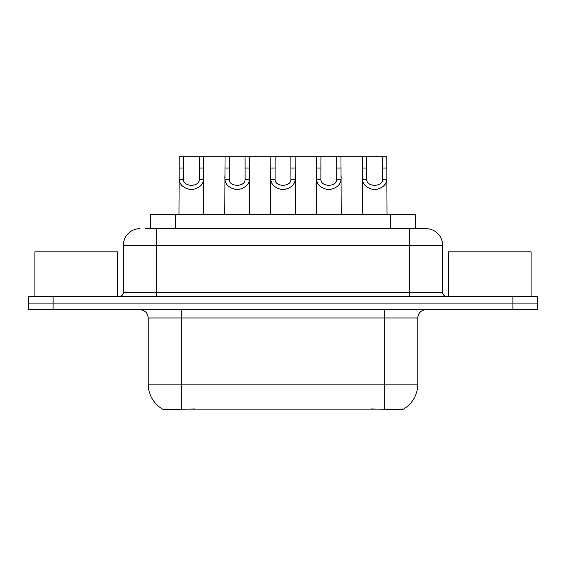 <?xml version="1.0" encoding="UTF-8"?>
<svg xmlns="http://www.w3.org/2000/svg" width="566" height="566" viewBox="0 0 566 566"><rect width="100%" height="100%" fill="white"/><g stroke="black" fill="none" stroke-linecap="round" stroke-linejoin="round"><path stroke-width="0.85" d="M150.705 228.671L150.705 214.613L415.295 214.613L415.295 228.671M148.207 384.137L181.283 384.137L181.283 317.979L148.207 317.979L148.207 384.137A28.944 28.944 0 0 0 162.513 409.105C164.656 409.94 170.911 409.94 181.283 409.105L384.717 409.105C395.075 409.94 401.329 409.94 403.487 409.105A28.944 28.944 0 0 0 417.793 384.137L417.793 317.979A8.271 8.271 0 0 1 426.064 309.708M53.105 296.478L537.7 296.478L537.7 303.093L28.3 303.093L28.3 309.708L53.105 309.708L53.105 303.093L28.3 303.093L28.3 296.478L53.105 296.478L53.105 303.093L537.7 303.093L537.7 309.708L53.105 309.708M386.769 409.275L371.197 408.956M194.803 408.956L179.224 409.275M146.106 228.671L425.809 228.671M145.731 228.671L156.478 228.671L156.478 245.212L123.402 245.212L123.402 292.346A4.132 4.132 0 0 1 119.263 296.478M139.936 228.671A16.541 16.541 0 0 0 123.402 245.212M426.064 228.671A16.541 16.541 0 0 1 442.598 245.212L442.598 292.346C442.845 294.858 444.225 296.237 446.737 296.478M183.483 156.725L183.448 179.762C183.738 187.105 199.013 187.105 199.296 179.762L199.26 156.725L179.224 156.725L178.969 214.613M199.26 156.725L203.527 156.725L203.781 214.613M203.781 176.783L203.548 179.762C202.953 185.018 198.892 188.365 191.372 189.801C183.858 188.365 179.797 185.018 179.196 179.762L178.969 176.783M203.527 156.725L225.035 156.725L224.78 214.613M229.301 156.725L229.265 179.762C229.548 187.105 244.823 187.105 245.113 179.762L245.078 156.725L225.035 156.725M245.078 156.725L249.337 156.725L249.592 214.613M249.592 176.783L249.365 179.762C248.764 185.018 244.71 188.365 237.189 189.801C229.669 188.365 225.608 185.018 225.013 179.762L224.78 176.783M275.111 156.725L275.076 179.762C275.366 187.105 290.634 187.105 290.924 179.762L290.889 156.725L270.845 156.725L270.598 214.613M290.889 156.725L295.155 156.725L295.402 214.613M295.402 176.783L295.176 179.762C294.582 185.018 290.521 188.365 283 189.801C275.479 188.365 271.418 185.018 270.824 179.762L270.598 176.783M320.922 156.725L320.887 179.762C321.177 187.105 336.452 187.105 336.735 179.762L336.699 156.725L316.663 156.725L316.408 214.613M336.699 156.725L340.965 156.725L341.22 214.613M341.22 176.783L340.987 179.762C340.392 185.018 336.331 188.365 328.811 189.801C321.29 188.365 317.236 185.018 316.635 179.762L316.408 176.783M366.74 156.725L366.704 179.762C366.987 187.105 382.262 187.105 382.552 179.762L382.517 156.725L362.473 156.725L362.219 214.613M382.517 156.725L386.776 156.725L387.031 214.613M387.031 176.783L386.804 179.762C386.203 185.018 382.142 188.365 374.628 189.801C367.108 188.365 363.047 185.018 362.452 179.762L362.219 176.783M249.337 156.725L270.845 156.725M295.155 156.725L316.663 156.725M340.965 156.725L362.473 156.725M117.608 296.478L117.608 251.828L34.915 251.828L34.915 296.478M531.085 296.478L531.085 251.828L448.392 251.828L448.392 296.478M175.51 228.671L175.51 214.613M390.49 228.671L390.49 214.613M384.717 309.708L384.717 317.979L181.283 317.979L181.283 309.708M417.793 317.979L384.717 317.979L384.717 384.137L417.793 384.137M384.717 409.105L384.717 384.137L181.283 384.137L181.283 409.105M512.895 309.708L512.895 296.478M156.478 296.478L156.478 292.346L442.598 292.346M123.402 292.346L156.478 292.346L156.478 245.212L409.522 245.212L409.522 296.478M442.598 245.212L409.522 245.212L409.522 228.671M203.548 179.762L199.296 179.762M183.448 179.762L179.196 179.762M183.483 168.067L179.224 168.067M203.527 168.067L199.26 168.067M249.365 179.762L245.113 179.762M229.265 179.762L225.013 179.762M229.301 168.067L225.035 168.067M249.337 168.067L245.078 168.067M295.176 179.762L290.924 179.762M275.076 179.762L270.824 179.762M275.111 168.067L270.845 168.067M295.155 168.067L290.889 168.067M340.987 179.762L336.735 179.762M320.887 179.762L316.635 179.762M320.922 168.067L316.663 168.067M340.965 168.067L336.699 168.067M386.804 179.762L382.552 179.762M366.704 179.762L362.452 179.762M366.74 168.067L362.473 168.067M386.776 168.067L382.517 168.067M148.207 317.979C147.719 312.956 144.96 310.203 139.936 309.708"/></g></svg>

